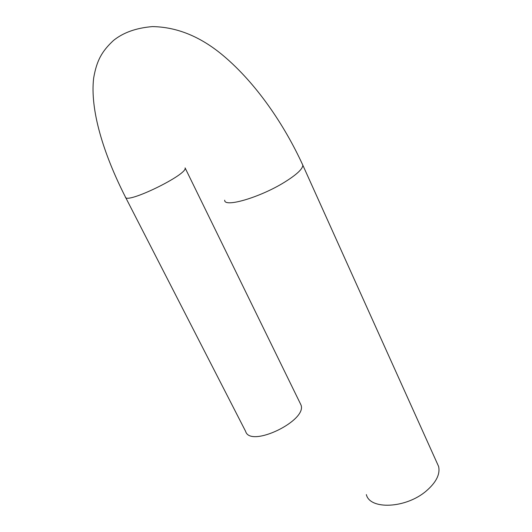 <?xml version="1.0" encoding="UTF-8"?>
<svg xmlns="http://www.w3.org/2000/svg" width="532" height="532" viewBox="0 0 532 532"><rect width="100%" height="100%" fill="white"/><g stroke="black" fill="none" stroke-linecap="round" stroke-linejoin="round"><path stroke-width="0.8" d="M125.572 197.325L245.631 431.392C250.353 448.39 308.38 420.214 300.819 404.599L300.201 403.336M436.972 462.84L438.601 466.444C440.316 474.251 436.167 482.464 426.152 491.083C405.783 508.572 369.84 509.949 366.355 494.594M302.143 163.67L302.854 165.246C302.608 169.11 296.45 174.795 284.381 182.296C259.782 197.558 224.019 207.892 224.697 200.198M438.601 466.444L302.854 165.246C284.161 124.388 256.118 83.358 223.56 55.88C200.87 36.741 177.156 26.979 152.418 26.6C136.239 27.937 123.264 32.558 113.489 40.472C101.898 51.265 96.678 60.502 93.639 78.184C89.935 109.958 103.401 153.635 125.359 196.907C125.153 205.013 188.215 174.39 185.096 167.906L300.819 404.599"/></g></svg>
